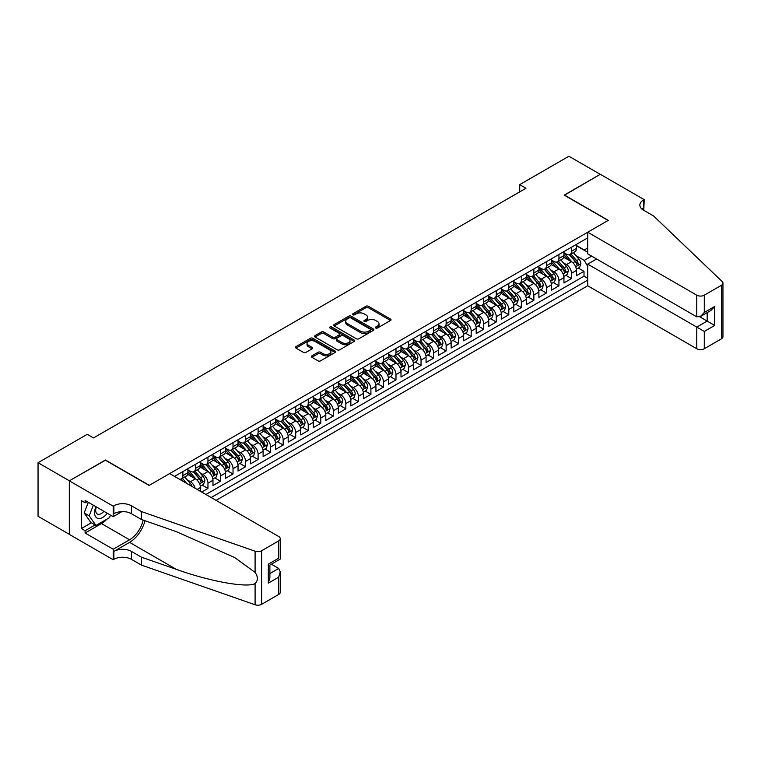 <?xml version="1.0" encoding="UTF-8"?>
<svg xmlns="http://www.w3.org/2000/svg" width="761" height="761" viewBox="0 0 761 761"><rect width="100%" height="100%" fill="white"/><g stroke="black" fill="none" stroke-linecap="round" stroke-linejoin="round"><path stroke-width="1.14" d="M375.715 328.02A1.218 0.704 0 0 0 377.437 328.02L390.507 320.476A1.741 1.008 0 0 0 391.021 319.763A1.741 1.008 0 0 0 390.507 319.059L368.362 306.264A1.741 1.008 0 0 0 365.898 306.264L352.828 313.817A1.218 0.704 0 0 0 352.476 314.312A1.218 0.704 0 0 0 352.828 314.807A1.218 0.704 0 0 0 354.55 314.807L356.243 313.836A5.565 3.215 0 0 1 364.119 313.836L365.965 314.902A5.565 3.215 0 0 1 367.592 317.175A5.565 3.215 0 0 1 365.965 319.449L364.272 320.419A1.218 0.704 0 0 0 363.91 320.923A1.218 0.704 0 0 0 364.272 321.418A1.218 0.704 0 0 0 365.993 321.418L367.687 320.438A5.565 3.215 0 0 1 375.563 320.438L377.408 321.503A5.565 3.215 0 0 1 379.035 323.777A5.565 3.215 0 0 1 377.408 326.05L375.715 327.03A1.218 0.704 0 0 0 375.354 327.525A1.218 0.704 0 0 0 375.715 328.02L375.715 327.03M311.886 355.853A1.741 1.008 0 0 0 311.382 356.557A1.741 1.008 0 0 0 311.886 357.27L318.098 360.857A1.741 1.008 0 0 0 320.562 360.857L335.078 352.476A1.741 1.008 0 0 0 335.591 351.763A1.741 1.008 0 0 0 335.078 351.059L312.933 338.274A1.741 1.008 0 0 0 310.469 338.274L295.953 346.655A1.741 1.008 0 0 0 295.449 347.358A1.741 1.008 0 0 0 295.953 348.072L303.458 352.41A1.741 1.008 0 0 0 305.922 352.41L312.134 348.823A1.741 1.008 0 0 0 312.647 348.11A1.741 1.008 0 0 0 312.134 347.397L308.414 345.247A4.652 2.692 0 0 1 307.044 343.354A4.652 2.692 0 0 1 309.917 340.871A4.652 2.692 0 0 1 314.997 341.451L329.57 349.87A4.652 2.692 0 0 1 330.94 351.763A4.652 2.692 0 0 1 328.067 354.245A4.652 2.692 0 0 1 322.987 353.665L320.562 352.267A1.741 1.008 0 0 0 318.098 352.267L311.886 355.853L311.886 357.27M105.427 460.224L69.384 480.809L38.05 462.717L38.05 516.272L69.327 534.327M105.427 460.005L149.299 485.337L608.077 220.462L564.205 195.13L600.239 174.326L568.905 156.233L519.706 184.638L519.706 191.877M38.05 462.717L87.249 434.312L93.517 437.936L525.975 188.252L519.706 184.638M356.367 338.769A1.741 1.008 0 0 0 358.831 338.769L373.347 330.388A1.741 1.008 0 0 0 373.851 329.675A1.741 1.008 0 0 0 373.347 328.961L351.202 316.176A1.741 1.008 0 0 0 348.738 316.176L334.222 324.557A1.741 1.008 0 0 0 333.708 325.27A1.741 1.008 0 0 0 334.222 325.984L356.367 338.769M330.464 328.286A1.218 0.704 0 0 1 331.701 328.457L354.188 341.442L339.691 349.813A1.741 1.008 0 0 1 337.237 349.813L315.083 337.028L321.304 333.47L321.304 332.015L315.083 335.611A1.741 1.008 0 0 0 314.578 336.314A1.741 1.008 0 0 0 315.083 337.028L315.083 335.611M321.304 333.47A1.741 1.008 0 0 1 323.758 333.47L323.758 332.015A1.741 1.008 0 0 0 321.304 332.015M323.758 332.015L332.747 337.209A1.741 1.008 0 0 0 335.201 337.209L339.32 334.821A1.741 1.008 0 0 0 339.834 334.117A1.741 1.008 0 0 0 339.32 333.404L329.97 328.01A1.218 0.704 0 0 1 329.618 327.506A1.218 0.704 0 0 1 330.369 326.859A1.218 0.704 0 0 1 331.701 327.011L354.217 340.015A1.741 1.008 0 0 1 354.721 340.719A1.741 1.008 0 0 1 354.217 341.432L354.217 340.015M201.694 492.063L207.962 488.448L202.255 485.157M199.801 472.667L202.949 474.484A7.087 4.09 60 0 1 207.962 483.159L212.975 480.267L212.975 485.556L220.5 481.209L214.792 477.918M212.338 465.428L215.487 467.244A7.087 4.09 60 0 1 220.5 475.929L225.513 473.028L225.513 478.317L233.028 473.97L227.33 470.679M224.866 458.189L228.015 460.005A7.087 4.09 60 0 1 233.028 468.69L238.041 465.799L238.041 471.078L245.565 466.74L239.867 463.439M237.403 450.95L240.552 452.766A7.087 4.09 60 0 1 245.565 461.451L250.578 458.56L250.578 463.839L258.103 459.501L252.395 456.21M249.941 443.711L253.09 445.527A7.087 4.09 60 0 1 258.103 454.212L263.116 451.321L263.116 456.6L270.64 452.262L264.933 448.971M262.478 436.481L265.618 438.298A7.087 4.09 60 0 1 270.64 446.983L275.653 444.082L275.653 449.37L283.168 445.023L277.47 441.732M275.006 429.242L278.155 431.059A7.087 4.09 60 0 1 283.168 439.744L288.181 436.843L288.181 442.131L295.706 437.784L289.998 434.493M287.544 422.003L290.692 423.82A7.087 4.09 60 0 1 295.706 432.505L300.719 429.613L300.719 434.892L308.243 430.555L302.536 427.254M300.081 414.764L303.23 416.581A7.087 4.09 60 0 1 308.243 425.266L313.256 422.374L313.256 427.653L320.771 423.316L315.073 420.024M312.619 407.525L315.758 409.342A7.087 4.09 60 0 1 320.771 418.027L325.794 415.135L325.794 420.414L333.308 416.077L327.611 412.785M325.147 400.296L328.295 402.112A7.087 4.09 60 0 1 333.308 410.797L338.322 407.896L338.322 413.185L345.846 408.838L340.138 405.546M337.684 393.057L340.833 394.873A7.087 4.09 60 0 1 345.846 403.558L350.859 400.666L350.859 405.946L358.383 401.599L352.676 398.307M350.222 385.817L353.37 387.634A7.087 4.09 60 0 1 358.383 396.319L363.397 393.427L363.397 398.707L370.911 394.369L365.213 391.068M362.75 378.578L365.898 380.395A7.087 4.09 60 0 1 370.911 389.08L375.934 386.188L375.934 391.468L383.449 387.13L377.751 383.839M375.287 371.349L378.436 373.166A7.087 4.09 60 0 1 383.449 381.841L388.462 378.949L388.462 384.238L395.986 379.891L390.279 376.6M387.825 364.11L390.973 365.927A7.087 4.09 60 0 1 395.986 374.612L400.999 371.71L400.999 376.999L408.524 372.652L402.816 369.361M400.362 356.871L403.511 358.688A7.087 4.09 60 0 1 408.524 367.373L413.537 364.481L413.537 369.76L421.052 365.413L415.354 362.122M412.89 349.632L416.039 351.449A7.087 4.09 60 0 1 421.052 360.134L426.065 357.242L426.065 362.521L433.589 358.184L427.891 354.892M425.428 342.393L428.576 344.21A7.087 4.09 60 0 1 433.589 352.895L438.602 350.003L438.602 355.282L446.127 350.945L440.419 347.653M437.965 335.163L441.114 336.98A7.087 4.09 60 0 1 446.127 345.665L451.14 342.764L451.14 348.053L458.664 343.706L452.957 340.414M450.502 327.924L453.642 329.741A7.087 4.09 60 0 1 458.664 338.426L463.677 335.525L463.677 340.814L471.192 336.467L465.494 333.175M463.03 320.685L466.179 322.502A7.087 4.09 60 0 1 471.192 331.187L476.205 328.295L476.205 333.575L483.73 329.237L478.022 325.936M475.568 313.446L478.717 315.263A7.087 4.09 60 0 1 483.73 323.948L488.743 321.056L488.743 326.336L496.267 321.998L490.56 318.707M488.105 306.207L491.254 308.024A7.087 4.09 60 0 1 496.267 316.709L501.28 313.817L501.28 319.097L508.795 314.759L503.097 311.468M500.643 298.978L503.782 300.795A7.087 4.09 60 0 1 508.795 309.48L513.818 306.578L513.818 311.867L521.333 307.52L515.635 304.229M513.171 291.739L516.319 293.556A7.087 4.09 60 0 1 521.333 302.241L526.346 299.349L526.346 304.628L533.87 300.281L528.163 296.99M525.708 284.5L528.857 286.317A7.087 4.09 60 0 1 533.87 295.002L538.883 292.11L538.883 297.389L546.408 293.052L540.7 289.751M538.246 277.261L541.394 279.078A7.087 4.09 60 0 1 546.408 287.763L551.421 284.871L551.421 290.15L558.935 285.813L553.237 282.521M550.774 270.022L553.922 271.848A7.087 4.09 60 0 1 558.935 280.524L563.958 277.632L563.958 282.921L571.473 278.574L571.473 273.294A7.087 4.09 -120 0 0 566.46 264.609L563.311 262.792M565.775 275.282L571.473 278.574M200.438 491.34L200.438 487.506A7.087 4.09 -120 0 0 195.425 478.821L187.672 474.35M195.13 488.277A7.087 4.09 60 0 0 190.412 481.713L187.263 479.896M212.975 480.267A7.087 4.09 -120 0 0 207.962 471.582L200.21 467.111M225.513 473.028A7.087 4.09 -120 0 0 220.5 464.343L212.747 459.872M238.041 465.799A7.087 4.09 -120 0 0 233.028 457.114L225.275 452.633M250.578 458.56A7.087 4.09 -120 0 0 245.565 449.875L237.812 445.394M263.116 451.321A7.087 4.09 -120 0 0 258.103 442.636L250.35 438.165M275.653 444.082A7.087 4.09 -120 0 0 270.64 435.397L262.887 430.926M288.181 436.843A7.087 4.09 -120 0 0 283.168 428.167L275.415 423.687M300.719 429.613A7.087 4.09 -120 0 0 295.706 420.928L287.953 416.448M313.256 422.374A7.087 4.09 -120 0 0 308.243 413.689L300.49 409.209M325.794 415.135A7.087 4.09 -120 0 0 320.771 406.45L313.028 401.979M338.322 407.896A7.087 4.09 -120 0 0 333.308 399.211L325.556 394.74M350.859 400.666A7.087 4.09 -120 0 0 345.846 391.982L338.093 387.501M363.397 393.427A7.087 4.09 -120 0 0 358.383 384.743L350.631 380.262M375.934 386.188A7.087 4.09 -120 0 0 370.911 377.504L363.159 373.033M388.462 378.949A7.087 4.09 -120 0 0 383.449 370.265L375.696 365.794M400.999 371.71A7.087 4.09 -120 0 0 395.986 363.026L388.234 358.555M413.537 364.481A7.087 4.09 -120 0 0 408.524 355.796L400.771 351.316M426.065 357.242A7.087 4.09 -120 0 0 421.052 348.557L413.299 344.077M438.602 350.003A7.087 4.09 -120 0 0 433.589 341.318L425.837 336.847M451.14 342.764A7.087 4.09 -120 0 0 446.127 334.079L438.374 329.608M463.677 335.525A7.087 4.09 -120 0 0 458.664 326.84L450.912 322.369M476.205 328.295A7.087 4.09 -120 0 0 471.192 319.61L463.439 315.13M488.743 321.056A7.087 4.09 -120 0 0 483.73 312.371L475.977 307.891M501.28 313.817A7.087 4.09 -120 0 0 496.267 305.132L488.514 300.662M513.818 306.578A7.087 4.09 -120 0 0 508.795 297.893L501.052 293.423M526.346 299.349A7.087 4.09 -120 0 0 521.333 290.664L513.58 286.184M538.883 292.11A7.087 4.09 -120 0 0 533.87 283.425L526.117 278.945M551.421 284.871A7.087 4.09 -120 0 0 546.408 276.186L538.655 271.706M563.958 277.632A7.087 4.09 -120 0 0 558.935 268.947L551.183 264.476M216.048 500.348L587.711 285.775L696.762 348.738L696.762 327.097L707.169 321.094L707.169 312.609M211.158 497.532L587.711 280.134M587.711 237.87L174.554 476.396M187.91 469.851L190.412 471.297A7.087 4.09 60 0 0 193.96 471.649L198.973 468.747A7.087 4.09 -120 0 0 200.438 465.504L200.438 461.451M200.438 462.612L202.949 464.058A7.087 4.09 60 0 0 206.488 464.41L211.51 461.518A7.087 4.09 -120 0 0 212.975 458.265L212.975 454.212M212.975 455.373L215.487 456.819A7.087 4.09 60 0 0 219.025 457.171L224.038 454.279A7.087 4.09 -120 0 0 225.513 451.035L225.513 446.983M225.513 448.134L228.015 449.58A7.087 4.09 60 0 0 231.563 449.932L236.576 447.04A7.087 4.09 -120 0 0 238.041 443.796L238.041 439.744M238.041 440.895L240.552 442.35A7.087 4.09 60 0 0 244.1 442.702L249.113 439.801A7.087 4.09 -120 0 0 250.578 436.557L250.578 432.505M250.578 433.665L253.09 435.111A7.087 4.09 60 0 0 256.628 435.463L261.651 432.562A7.087 4.09 -120 0 0 263.116 429.318L263.116 425.266M263.116 426.426L265.618 427.872A7.087 4.09 60 0 0 269.166 428.224L274.179 425.332A7.087 4.09 -120 0 0 275.653 422.079L275.653 418.027M275.653 419.187L278.155 420.633A7.087 4.09 60 0 0 281.703 420.985L286.716 418.093A7.087 4.09 -120 0 0 288.181 414.85L288.181 410.797M288.181 411.948L290.692 413.394A7.087 4.09 60 0 0 294.241 413.746L299.254 410.854A7.087 4.09 -120 0 0 300.719 407.611L300.719 403.558M300.719 404.719L303.23 406.165A7.087 4.09 60 0 0 306.769 406.517L311.782 403.615A7.087 4.09 -120 0 0 313.256 400.372L313.256 396.319M313.256 397.48L315.758 398.926A7.087 4.09 60 0 0 319.306 399.278L324.319 396.386A7.087 4.09 -120 0 0 325.794 393.133L325.794 389.08M325.794 390.241L328.295 391.687A7.087 4.09 60 0 0 331.844 392.039L336.857 389.147A7.087 4.09 -120 0 0 338.322 385.894L338.322 381.841M338.322 383.002L340.833 384.448A7.087 4.09 60 0 0 344.381 384.8L349.394 381.908A7.087 4.09 -120 0 0 350.859 378.664L350.859 374.612M350.859 375.763L353.37 377.218A7.087 4.09 60 0 0 356.909 377.561L361.922 374.669A7.087 4.09 -120 0 0 363.397 371.425L363.397 367.373M363.397 368.533L365.898 369.979A7.087 4.09 60 0 0 369.446 370.331L374.46 367.43A7.087 4.09 -120 0 0 375.934 364.186L375.934 360.134M375.934 361.294L378.436 362.74A7.087 4.09 60 0 0 381.984 363.092L386.997 360.2A7.087 4.09 -120 0 0 388.462 356.947L388.462 352.895M388.462 354.055L390.973 355.501A7.087 4.09 60 0 0 394.512 355.853L399.535 352.961A7.087 4.09 -120 0 0 400.999 349.718L400.999 345.656M400.999 346.816L403.511 348.262A7.087 4.09 60 0 0 407.049 348.614L412.062 345.722A7.087 4.09 -120 0 0 413.537 342.479L413.537 338.426M413.537 339.577L416.039 341.033A7.087 4.09 60 0 0 419.587 341.385L424.6 338.483A7.087 4.09 -120 0 0 426.065 335.24L426.065 331.187M426.065 332.348L428.576 333.794A7.087 4.09 60 0 0 432.124 334.146L437.137 331.244A7.087 4.09 -120 0 0 438.602 328.001L438.602 323.948M438.602 325.109L441.114 326.555A7.087 4.09 60 0 0 444.652 326.907L449.675 324.015A7.087 4.09 -120 0 0 451.14 320.762L451.14 316.709M451.14 317.87L453.642 319.316A7.087 4.09 60 0 0 457.19 319.668L462.203 316.776A7.087 4.09 -120 0 0 463.677 313.532L463.677 309.48M463.677 310.631L466.179 312.077A7.087 4.09 60 0 0 469.727 312.429L474.74 309.537A7.087 4.09 -120 0 0 476.205 306.293L476.205 302.241M476.205 303.401L478.717 304.847A7.087 4.09 60 0 0 482.265 305.199L487.278 302.298A7.087 4.09 -120 0 0 488.743 299.054L488.743 295.002M488.743 296.162L491.254 297.608A7.087 4.09 60 0 0 494.793 297.96L499.806 295.068A7.087 4.09 -120 0 0 501.28 291.815L501.28 287.763M501.28 288.923L503.782 290.369A7.087 4.09 60 0 0 507.33 290.721L512.343 287.829A7.087 4.09 -120 0 0 513.818 284.576L513.818 280.524M513.818 281.684L516.319 283.13A7.087 4.09 60 0 0 519.868 283.482L524.881 280.59A7.087 4.09 -120 0 0 526.346 277.346L526.346 273.294M526.346 274.445L528.857 275.901A7.087 4.09 60 0 0 532.405 276.243L537.418 273.351A7.087 4.09 -120 0 0 538.883 270.107L538.883 266.055M538.883 267.216L541.394 268.662A7.087 4.09 60 0 0 544.933 269.014L549.946 266.112A7.087 4.09 -120 0 0 551.421 262.868L551.421 258.816M551.421 259.977L553.922 261.423A7.087 4.09 60 0 0 557.471 261.774L562.484 258.883A7.087 4.09 -120 0 0 563.958 255.629L563.958 251.577M205.898 494.488L584.01 276.186L584.01 271.335L576.486 275.682L576.486 270.393A7.087 4.09 -120 0 0 571.473 261.708L563.72 257.237M563.958 252.738L566.46 254.184A7.087 4.09 -120 0 0 570.008 254.535A7.087 4.09 -120 0 0 571.473 251.292L571.473 247.239M570.008 254.535L575.021 251.644A7.087 4.09 -120 0 0 576.486 248.4L576.486 244.338M175.372 476.871L175.372 475.929M182.887 471.582L182.887 475.635A7.087 4.09 60 0 1 181.422 478.878A7.087 4.09 60 0 1 179.235 479.097M181.422 478.878L186.435 475.986A7.087 4.09 -120 0 0 187.91 472.743L187.91 468.69M195.425 464.343L195.425 468.395A7.087 4.09 60 0 1 193.96 471.649M207.962 457.114L207.962 461.166A7.087 4.09 60 0 1 206.488 464.41M220.5 449.875L220.5 453.927A7.087 4.09 60 0 1 219.025 457.171M233.028 442.636L233.028 446.688A7.087 4.09 60 0 1 231.563 449.932M245.565 435.397L245.565 439.449A7.087 4.09 60 0 1 244.1 442.702M258.103 428.158L258.103 432.219A7.087 4.09 60 0 1 256.628 435.463M270.64 420.928L270.64 424.98A7.087 4.09 60 0 1 269.166 428.224M283.168 413.689L283.168 417.741A7.087 4.09 60 0 1 281.703 420.985M295.706 406.45L295.706 410.502A7.087 4.09 60 0 1 294.241 413.746M308.243 399.211L308.243 403.263A7.087 4.09 60 0 1 306.769 406.517M320.771 391.982L320.771 396.034A7.087 4.09 60 0 1 319.306 399.278M333.308 384.743L333.308 388.795A7.087 4.09 60 0 1 331.844 392.039M345.846 377.504L345.846 381.556A7.087 4.09 60 0 1 344.381 384.8M358.383 370.265L358.383 374.317A7.087 4.09 60 0 1 356.909 377.561M370.911 363.026L370.911 367.078A7.087 4.09 60 0 1 369.446 370.331M383.449 355.796L383.449 359.848A7.087 4.09 60 0 1 381.984 363.092M395.986 348.557L395.986 352.609A7.087 4.09 60 0 1 394.512 355.853M408.524 341.318L408.524 345.37A7.087 4.09 60 0 1 407.049 348.614M421.052 334.079L421.052 338.131A7.087 4.09 60 0 1 419.587 341.385M433.589 326.84L433.589 330.902A7.087 4.09 60 0 1 432.124 334.146M446.127 319.61L446.127 323.663A7.087 4.09 60 0 1 444.652 326.907M458.664 312.371L458.664 316.424A7.087 4.09 60 0 1 457.19 319.668M471.192 305.132L471.192 309.185A7.087 4.09 60 0 1 469.727 312.429M483.73 297.893L483.73 301.946A7.087 4.09 60 0 1 482.265 305.199M496.267 290.664L496.267 294.716A7.087 4.09 60 0 1 494.793 297.96M508.795 283.425L508.795 287.477A7.087 4.09 60 0 1 507.33 290.721M521.333 276.186L521.333 280.238A7.087 4.09 60 0 1 519.868 283.482M533.87 268.947L533.87 272.999A7.087 4.09 60 0 1 532.405 276.243M546.408 261.708L546.408 265.76A7.087 4.09 60 0 1 544.933 269.014M558.935 254.478L558.935 258.531A7.087 4.09 60 0 1 557.471 261.774M558.935 280.524L558.935 285.813M546.408 287.763L546.408 293.052M533.87 295.002L533.87 300.281M521.333 302.241L521.333 307.52M508.795 309.48L508.795 314.759M496.267 316.709L496.267 321.998M483.73 323.948L483.73 329.237M471.192 331.187L471.192 336.467M458.664 338.426L458.664 343.706M446.127 345.665L446.127 350.945M433.589 352.895L433.589 358.184M421.052 360.134L421.052 365.413M408.524 367.373L408.524 372.652M395.986 374.612L395.986 379.891M383.449 381.841L383.449 387.13M370.911 389.08L370.911 394.369M358.383 396.319L358.383 401.599M345.846 403.558L345.846 408.838M333.308 410.797L333.308 416.077M320.771 418.027L320.771 423.316M308.243 425.266L308.243 430.555M295.706 432.505L295.706 437.784M283.168 439.744L283.168 445.023M270.64 446.983L270.64 452.262M258.103 454.212L258.103 459.501M245.565 461.451L245.565 466.74M233.028 468.69L233.028 473.97M220.5 475.929L220.5 481.209M207.962 483.159L207.962 488.448M587.711 266.379L584.258 260.405L575.849 255.553M584.258 260.405L591.658 256.143M576.486 245.793L587.711 252.272M576.486 245.499L584.258 249.989L587.711 248M578.303 268.043L584.01 271.335M584.01 276.186L587.711 278.317M376.2 328.191L377.408 327.496A5.565 3.215 0 0 0 379.035 325.223L379.035 323.777M367.592 317.175L367.592 318.621A5.565 3.215 0 0 1 365.965 320.895L364.757 321.589M390.507 319.059L390.507 320.476L368.362 307.72A1.741 1.008 0 0 0 365.898 307.72L353.313 314.978M373.318 330.398L351.202 317.622A1.741 1.008 0 0 0 348.738 317.622L334.241 325.993L334.222 324.557M370.274 330.169A1.218 0.704 0 0 0 370.626 329.675A1.218 0.704 0 0 0 370.274 329.18L350.831 317.955A1.218 0.704 0 0 0 349.109 317.955L347.32 318.983A5.565 3.215 0 0 0 345.694 321.256A5.565 3.215 0 0 0 347.32 323.53L360.609 331.206A5.565 3.215 0 0 0 368.486 331.206L370.274 330.169L370.274 331.615A1.218 0.704 0 0 0 370.626 331.121L370.626 329.675M345.694 321.256L345.694 322.702A5.565 3.215 0 0 0 347.32 324.976L347.32 323.53M370.274 331.615L368.486 332.652A5.565 3.215 0 0 1 360.609 332.652L347.32 324.976M323.758 333.47L332.747 338.655A1.741 1.008 0 0 0 335.201 338.655L339.32 336.276A1.741 1.008 0 0 0 339.834 335.563L339.834 334.117M342.06 342.583A4.652 2.692 0 0 0 347.14 343.163A4.652 2.692 0 0 0 350.012 340.681A4.652 2.692 0 0 0 348.643 338.788L343.506 335.82A1.741 1.008 0 0 0 341.052 335.82L336.923 338.198A1.741 1.008 0 0 0 336.419 338.911A1.741 1.008 0 0 0 336.923 339.615L342.06 342.583L342.06 344.029A4.652 2.692 0 0 0 347.14 344.619A4.652 2.692 0 0 0 350.012 342.136L350.012 340.681M336.419 338.911L336.419 340.357A1.741 1.008 0 0 0 336.923 341.071L336.923 339.615M342.06 344.029L336.923 341.071M330.94 351.763L330.94 353.218A4.652 2.692 0 0 1 328.067 355.701A4.652 2.692 0 0 1 322.987 355.111L320.562 353.713A1.741 1.008 0 0 0 318.098 353.713L311.915 357.29M307.044 343.354L307.044 344.8A4.652 2.692 0 0 0 308.414 346.693L308.414 345.247M312.115 348.833L308.414 346.693M335.078 351.059L335.078 352.476L312.933 339.72A1.741 1.008 0 0 0 310.469 339.72L295.981 348.091M576.381 269.156L579.625 267.282L580.871 263.667A4.699 2.711 -120 0 0 579.045 259.254L573.318 252.623M572.167 262.174L565.375 254.307A13.565 7.829 -120 0 0 563.958 252.814M568.448 259.967L564.643 255.563A11.253 6.497 -120 0 0 563.958 254.811M569.371 254.792L575.164 261.499A4.699 2.711 60 0 1 576.838 264.733C577.542 265.675 578.046 265.389 578.341 263.867A4.699 2.711 -120 0 0 576.667 260.633L570.94 254.003M569.704 254.678L575.934 261.889A2.397 1.379 60 0 1 576.534 262.821L578.341 263.867M576.838 264.733L577.18 265.294M95.953 506.712A11.52 6.649 120 0 0 98.654 518.526A11.52 6.649 120 0 0 107.253 513.237M96.343 506.94A7.886 4.556 120 0 0 97.303 513.998A7.886 4.556 120 0 0 98.454 514.35A7.886 4.556 120 0 0 103.896 511.306M110.488 515.102L109.498 517.651L95.962 525.461L90.949 522.569L84.186 512.943L88.314 502.298M95.962 525.461L89.199 515.834L93.327 505.199M84.186 512.943L89.199 515.834M596.605 258.997L587.711 264.134L704.286 331.444L704.286 348.738L721.39 338.854L721.39 285.308A5.317 3.073 0 0 0 722.95 283.13A5.317 3.073 0 0 0 722.179 281.541L653.518 215.934L643.492 210.15A12.404 7.163 180 0 1 639.849 205.08A12.404 7.163 180 0 1 643.492 200.019L644.177 199.62L600.305 174.288L564.396 195.244M587.711 264.134L587.711 285.775M564.396 195.025L608.267 220.348L587.711 232.219L696.762 295.182A5.317 3.073 0 0 0 704.286 295.182L721.39 285.308M644.177 199.62L643.796 210.331M587.711 232.219L587.711 253.86L696.762 316.823L696.762 295.182M722.95 283.13L722.95 336.685A5.317 3.073 180 0 1 721.39 338.854M704.286 348.738A5.317 3.073 180 0 1 696.762 348.738M641.923 209.047A12.404 7.163 180 0 1 643.492 207.943L643.492 200.019M699.768 316.823L714.684 325.432L704.286 331.444M704.286 295.182L704.286 312.476L700.52 316.452L696.762 316.823M704.286 312.476L714.684 306.474L710.926 310.44L700.52 316.452M169.665 473.57L278.716 536.534A5.317 3.073 -0 0 1 280.276 538.702A5.317 3.073 -0 0 1 278.716 540.881L261.613 550.755L261.613 604.31A5.317 3.073 180 0 1 255.097 604.767L141.46 565.119L131.434 559.335A12.404 7.163 -0 0 0 113.884 559.335L113.199 559.735L69.327 534.403L69.327 480.847L105.237 460.11L149.108 485.442L169.665 473.57M141.46 565.119L141.46 557.195L176.305 569.352C209.608 581.356 246.821 588.082 255.097 583.592C258.122 580.5 258.122 576.762 255.097 572.396L234.654 557.528L176.305 531.654L141.46 519.497L131.434 513.704A12.404 7.163 -0 0 0 113.884 513.704L113.884 505.78L113.199 506.179L69.327 480.847M141.46 519.497L141.46 511.573L131.434 505.78A12.404 7.163 -0 0 0 113.884 505.78M176.305 569.352L129.551 542.365L113.884 551.411A12.404 7.163 -0 0 1 131.434 551.411L141.46 557.195M278.716 594.436L278.716 577.133L280.276 571.892L280.276 592.258A5.317 3.073 180 0 1 278.716 594.436L261.613 604.31M255.097 572.396L255.097 551.211L141.46 511.573M107.006 519.088A19.948 11.51 -60 0 1 101.479 523.578L85.118 533.023L85.118 530.712L95.087 524.957M87.125 501.613L85.118 502.774L81.36 500.605L81.36 528.543L85.118 530.712M85.118 502.774L85.118 500.462L113.199 516.671L113.199 506.179M113.199 559.735L113.199 549.233L129.551 539.796A19.948 11.51 120 0 0 143.135 520.077M85.118 533.023L113.199 549.233M271.382 564.215L278.716 568.448L280.276 571.892M129.551 542.365A23.087 13.327 120 0 0 144.999 520.724M121.95 511.62L113.199 516.671M255.097 551.211A5.317 3.073 -0 0 0 261.613 550.755M81.36 528.543L91.33 522.788M278.716 577.133L268.319 583.145L269.879 577.903L269.879 565.081L280.276 559.078L280.276 538.702M268.319 583.145L268.319 564.177C270.345 565.356 270.345 565.356 268.319 564.177L278.716 558.174C280.752 559.345 280.752 559.345 278.716 558.174L278.716 540.881M563.844 276.395L567.088 274.521L568.343 270.906A4.699 2.711 -120 0 0 566.507 266.493L560.781 259.862M559.639 269.404L552.847 261.546A13.565 7.829 -120 0 0 551.421 260.053M555.91 267.197L552.115 262.802A11.253 6.497 -120 0 0 551.421 262.05M556.833 262.031L562.626 268.738A4.699 2.711 60 0 1 564.301 271.972C565.004 272.914 565.509 272.628 565.803 271.106A4.699 2.711 -120 0 0 564.129 267.862L558.403 261.232M557.176 261.917L563.397 269.128A2.397 1.379 60 0 1 563.996 270.06L565.803 271.106M564.301 271.972L564.643 272.524M551.316 283.625L554.55 281.76L555.806 278.136A4.699 2.711 -120 0 0 553.979 273.732L548.253 267.101M547.102 276.643L540.31 268.776A13.565 7.829 -120 0 0 538.883 267.292M543.373 274.436L539.578 270.041A11.253 6.497 -120 0 0 538.883 269.28M544.296 269.261L550.089 275.977A4.699 2.711 60 0 1 551.763 279.211C552.467 280.153 552.971 279.867 553.266 278.336A4.699 2.711 -120 0 0 551.592 275.101L545.865 268.471M544.638 269.156L550.859 276.367A2.397 1.379 60 0 1 551.468 277.299L553.266 278.336M551.763 279.211L552.106 279.763M538.778 290.864L542.013 288.999L543.268 285.375A4.699 2.711 -120 0 0 541.442 280.961L535.715 274.331M534.564 283.882L527.773 276.015A13.565 7.829 -120 0 0 526.346 274.531M530.845 281.675L527.04 277.28A11.253 6.497 -120 0 0 526.346 276.519M531.758 276.5L537.551 283.206A4.699 2.711 60 0 1 539.226 286.45C539.939 287.392 540.434 287.097 540.738 285.575A4.699 2.711 -120 0 0 539.064 282.341L533.328 275.71M532.101 276.395L538.331 283.596A2.397 1.379 60 0 1 538.931 284.538L540.738 285.575M539.226 286.45L539.568 287.002M526.241 298.103L529.485 296.229L530.731 292.614A4.699 2.711 -120 0 0 528.905 288.2L523.178 281.57M522.027 291.121L515.235 283.254A13.565 7.829 -120 0 0 513.818 281.76M518.308 288.914L514.503 284.509A11.253 6.497 -120 0 0 513.818 283.758M519.23 283.739L525.023 290.445A4.699 2.711 60 0 1 526.698 293.679C527.402 294.631 527.906 294.336 528.201 292.814A4.699 2.711 -120 0 0 526.526 289.58L520.8 282.949M519.563 283.634L525.794 290.835A2.397 1.379 60 0 1 526.393 291.777L528.201 292.814M526.698 293.679L527.04 294.241M513.704 305.342L516.947 303.468L518.203 299.853A4.699 2.711 -120 0 0 516.367 295.439L510.641 288.809M509.499 298.36L502.707 290.493A13.565 7.829 -120 0 0 501.28 288.999M505.77 296.153L501.975 291.748A11.253 6.497 -120 0 0 501.28 290.997M506.693 290.978L512.486 297.684A4.699 2.711 60 0 1 514.16 300.918C514.864 301.86 515.368 301.575 515.663 300.053A4.699 2.711 -120 0 0 513.989 296.819L508.262 290.188M507.035 290.864L513.256 298.074A2.397 1.379 60 0 1 513.865 299.006L515.663 300.053M514.16 300.918L514.503 301.48M501.176 312.581L504.41 310.707L505.665 307.092A4.699 2.711 -120 0 0 503.839 302.678L498.113 296.048M496.962 305.589L490.17 297.732A13.565 7.829 -120 0 0 488.743 296.238M493.233 303.382L489.437 298.987A11.253 6.497 -120 0 0 488.743 298.226M494.155 298.217L499.948 304.923A4.699 2.711 60 0 1 501.623 308.157C502.327 309.099 502.831 308.814 503.126 307.292A4.699 2.711 -120 0 0 501.451 304.048L495.725 297.418M494.498 298.103L500.719 305.313A2.397 1.379 60 0 1 501.328 306.245L503.126 307.292M501.623 308.157L501.965 308.709M488.638 319.81L491.882 317.946L493.128 314.322A4.699 2.711 -120 0 0 491.302 309.917L485.575 303.287M484.424 312.828L477.632 304.961A13.565 7.829 -120 0 0 476.205 303.477M480.705 310.621L476.9 306.226A11.253 6.497 -120 0 0 476.205 305.465M481.618 305.446L487.411 312.153A4.699 2.711 60 0 1 489.095 315.396C489.799 316.338 490.293 316.053 490.598 314.521A4.699 2.711 -120 0 0 488.923 311.287L483.197 304.657M481.96 305.342L488.191 312.543A2.397 1.379 60 0 1 488.79 313.484L490.598 314.521M489.095 315.396L489.428 315.948M476.101 327.049L479.344 325.185L480.6 321.561A4.699 2.711 -120 0 0 478.764 317.147L473.038 310.517M471.896 320.067L465.095 312.2A13.565 7.829 -120 0 0 463.677 310.707M468.167 317.86L464.372 313.465A11.253 6.497 -120 0 0 463.677 312.704M469.09 312.685L474.883 319.392A4.699 2.711 60 0 1 476.557 322.626C477.261 323.577 477.765 323.282 478.06 321.76A4.699 2.711 -120 0 0 476.386 318.526L470.659 311.896M469.432 312.581L475.654 319.782A2.397 1.379 60 0 1 476.253 320.723L478.06 321.76M476.557 322.626L476.9 323.187M463.573 334.288L466.807 332.414L468.063 328.8A4.699 2.711 -120 0 0 466.227 324.386L460.5 317.756M459.359 327.306L452.567 319.439A13.565 7.829 -120 0 0 451.14 317.946M455.63 325.099L451.834 320.695A11.253 6.497 -120 0 0 451.14 319.943M456.552 319.924L462.346 326.631A4.699 2.711 60 0 1 464.02 329.865C464.724 330.816 465.228 330.521 465.523 328.999A4.699 2.711 -120 0 0 463.849 325.765L458.122 319.135M456.895 319.81L463.116 327.021A2.397 1.379 60 0 1 463.725 327.953L465.523 328.999M464.02 329.865L464.362 330.426M451.035 341.527L454.269 339.653L455.525 336.039A4.699 2.711 -120 0 0 453.699 331.625L447.972 324.995M446.821 334.536L440.029 326.678A13.565 7.829 -120 0 0 438.602 325.185M443.092 332.329L439.297 327.934A11.253 6.497 -120 0 0 438.602 327.182M444.015 327.163L449.808 333.87A4.699 2.711 60 0 1 451.482 337.104C452.196 338.046 452.69 337.76 452.985 336.238A4.699 2.711 -120 0 0 451.311 333.004L445.585 326.364M444.357 327.049L450.579 334.26A2.397 1.379 60 0 1 451.187 335.192L452.985 336.238M451.482 337.104L451.825 337.665M438.498 348.757L441.741 346.892L442.988 343.268A4.699 2.711 -120 0 0 441.161 338.864L435.435 332.234M434.284 341.775L427.492 333.917A13.565 7.829 -120 0 0 426.065 332.424M430.564 339.568L426.759 335.173A11.253 6.497 -120 0 0 426.065 334.412M431.487 334.402L437.28 341.109A4.699 2.711 60 0 1 438.954 344.343C439.658 345.285 440.162 344.999 440.457 343.477A4.699 2.711 -120 0 0 438.783 340.234L433.057 333.603M431.82 334.288L438.051 341.499A2.397 1.379 60 0 1 438.65 342.431L440.457 343.477M438.954 344.343L439.297 344.895M425.96 355.996L429.204 354.131L430.46 350.507A4.699 2.711 -120 0 0 428.624 346.103L422.897 339.463M421.756 349.014L414.964 341.147A13.565 7.829 -120 0 0 413.537 339.663M418.027 346.807L414.231 342.412A11.253 6.497 -120 0 0 413.537 341.651M418.95 341.632L424.743 348.338A4.699 2.711 60 0 1 426.417 351.582C427.121 352.524 427.625 352.229 427.92 350.707A4.699 2.711 -120 0 0 426.246 347.473L420.519 340.842M419.292 341.527L425.513 348.728A2.397 1.379 60 0 1 426.112 349.67L427.92 350.707M426.417 351.582L426.759 352.134M413.432 363.235L416.667 361.361L417.922 357.746A4.699 2.711 -120 0 0 416.096 353.332L410.36 346.702M409.218 356.253L402.426 348.386A13.565 7.829 -120 0 0 400.999 346.892M405.489 354.046L401.694 349.641A11.253 6.497 -120 0 0 400.999 348.89M406.412 348.871L412.205 355.577A4.699 2.711 60 0 1 413.879 358.812C414.583 359.763 415.087 359.468 415.382 357.946A4.699 2.711 -120 0 0 413.708 354.712L407.982 348.081M406.755 348.766L412.976 355.967A2.397 1.379 60 0 1 413.584 356.909L415.382 357.946M413.879 358.812L414.222 359.373M400.895 370.474L404.129 368.6L405.385 364.985A4.699 2.711 -120 0 0 403.558 360.571L397.832 353.941M396.681 363.492L389.889 355.625A13.565 7.829 -120 0 0 388.462 354.131M392.961 361.285L389.156 356.88A11.253 6.497 -120 0 0 388.462 356.129M393.875 356.11L399.668 362.816A4.699 2.711 60 0 1 401.342 366.051C402.055 366.992 402.55 366.707 402.854 365.185A4.699 2.711 -120 0 0 401.171 361.951L395.444 355.32M394.217 355.996L400.448 363.206A2.397 1.379 60 0 1 401.047 364.139L402.854 365.185M401.342 366.051L401.684 366.612M388.357 377.713L391.601 375.839L392.847 372.224A4.699 2.711 -120 0 0 391.021 367.81L385.294 361.18M384.143 370.721L377.351 362.864A13.565 7.829 -120 0 0 375.934 361.37M380.424 368.514L376.619 364.119A11.253 6.497 -120 0 0 375.934 363.368M381.347 363.349L387.14 370.055A4.699 2.711 60 0 1 388.814 373.29C389.518 374.231 390.022 373.946 390.317 372.424A4.699 2.711 -120 0 0 388.643 369.18L382.916 362.55M381.68 363.235L387.91 370.445A2.397 1.379 60 0 1 388.51 371.378L390.317 372.424M388.814 373.29L389.156 373.841M375.82 384.942L379.064 383.078L380.319 379.454A4.699 2.711 -120 0 0 378.483 375.049L372.757 368.419M371.615 377.96L364.823 370.093A13.565 7.829 -120 0 0 363.397 368.609M367.886 375.753L364.091 371.358A11.253 6.497 -120 0 0 363.397 370.597M368.809 370.578L374.602 377.294A4.699 2.711 60 0 1 376.276 380.529C376.98 381.47 377.485 381.185 377.779 379.653A4.699 2.711 -120 0 0 376.105 376.419L370.379 369.789M369.152 370.474L375.373 377.684A2.397 1.379 60 0 1 375.972 378.617L377.779 379.653M376.276 380.529L376.619 381.08M363.292 392.181L366.526 390.317L367.782 386.693A4.699 2.711 -120 0 0 365.955 382.279L360.229 375.649M359.078 385.199L352.286 377.332A13.565 7.829 -120 0 0 350.859 375.848M355.349 382.992L351.553 378.598A11.253 6.497 -120 0 0 350.859 377.837M356.272 377.817L362.065 384.524A4.699 2.711 60 0 1 363.739 387.768C364.443 388.709 364.947 388.414 365.242 386.892A4.699 2.711 -120 0 0 363.568 383.658L357.841 377.028M356.614 377.713L362.835 384.914A2.397 1.379 60 0 1 363.444 385.856L365.242 386.892M363.739 387.768L364.081 388.319M350.754 399.42L353.989 397.546L355.244 393.932A4.699 2.711 -120 0 0 353.418 389.518L347.691 382.888M346.54 392.438L339.748 384.571A13.565 7.829 -120 0 0 338.322 383.078M342.821 390.231L339.016 385.827A11.253 6.497 -120 0 0 338.322 385.076M343.734 385.056L349.527 391.763A4.699 2.711 60 0 1 351.202 394.997C351.915 395.948 352.41 395.653 352.714 394.131A4.699 2.711 -120 0 0 351.04 390.897L345.304 384.267M344.077 384.952L350.307 392.153A2.397 1.379 60 0 1 350.907 393.095L352.714 394.131M351.202 394.997L351.544 395.558M338.217 406.659L341.461 404.785L342.707 401.171A4.699 2.711 -120 0 0 340.88 396.757L335.154 390.127M334.003 399.677L327.211 391.81A13.565 7.829 -120 0 0 325.794 390.317M330.284 397.47L326.479 393.066A11.253 6.497 -120 0 0 325.794 392.315M331.206 392.296L336.999 399.002A4.699 2.711 60 0 1 338.674 402.236C339.377 403.178 339.882 402.892 340.177 401.37A4.699 2.711 -120 0 0 338.502 398.136L332.776 391.506M331.539 392.181L337.77 399.392A2.397 1.379 60 0 1 338.369 400.324L340.177 401.37M338.674 402.236L339.016 402.797M325.679 413.898L328.923 412.024L330.179 408.41A4.699 2.711 -120 0 0 328.343 403.996L322.616 397.366M321.475 406.907L314.683 399.049A13.565 7.829 -120 0 0 313.256 397.556M317.746 404.7L313.951 400.305A11.253 6.497 -120 0 0 313.256 399.544M318.669 399.535L324.462 406.241A4.699 2.711 60 0 1 326.136 409.475C326.84 410.417 327.344 410.131 327.639 408.609A4.699 2.711 -120 0 0 325.965 405.366L320.238 398.735M319.011 399.42L325.232 406.631A2.397 1.379 60 0 1 325.841 407.563L327.639 408.609M326.136 409.475L326.479 410.027M313.151 421.128L316.386 419.263L317.641 415.639A4.699 2.711 -120 0 0 315.815 411.235L310.088 404.605M308.937 414.146L302.146 406.279A13.565 7.829 -120 0 0 300.719 404.795M305.209 411.939L301.413 407.544A11.253 6.497 -120 0 0 300.719 406.783M306.131 406.764L311.924 413.47A4.699 2.711 60 0 1 313.599 416.714C314.303 417.656 314.807 417.37 315.102 415.839A4.699 2.711 -120 0 0 313.427 412.605L307.701 405.974M306.474 406.659L312.695 413.86A2.397 1.379 60 0 1 313.304 414.802L315.102 415.839M313.599 416.714L313.941 417.266M300.614 428.367L303.858 426.502L305.104 422.878A4.699 2.711 -120 0 0 303.278 418.464L297.551 411.834M296.4 421.385L289.608 413.518A13.565 7.829 -120 0 0 288.181 412.024M292.681 419.178L288.876 414.783A11.253 6.497 -120 0 0 288.181 414.022M293.594 414.003L299.387 420.709A4.699 2.711 60 0 1 301.071 423.944C301.775 424.895 302.269 424.6 302.574 423.078A4.699 2.711 -120 0 0 300.899 419.844L295.173 413.213M293.936 413.898L300.167 421.099A2.397 1.379 60 0 1 300.766 422.041L302.574 423.078M301.071 423.944L301.404 424.505M288.077 435.606L291.32 433.732L292.576 430.117A4.699 2.711 -120 0 0 290.74 425.703L285.014 419.073M283.872 428.624L277.071 420.757A13.565 7.829 -120 0 0 275.653 419.263M280.143 426.417L276.348 422.013A11.253 6.497 -120 0 0 275.653 421.261M281.066 421.242L286.859 427.948A4.699 2.711 60 0 1 288.533 431.183C289.237 432.134 289.741 431.839 290.036 430.317A4.699 2.711 -120 0 0 288.362 427.083L282.635 420.453M281.408 421.128L287.629 428.338A2.397 1.379 60 0 1 288.229 429.271L290.036 430.317M288.533 431.183L288.876 431.744M275.549 442.845L278.783 440.971L280.038 437.356A4.699 2.711 -120 0 0 278.203 432.942L272.476 426.312M271.335 435.853L264.543 427.996A13.565 7.829 -120 0 0 263.116 426.502M267.606 433.646L263.81 429.252A11.253 6.497 -120 0 0 263.116 428.5M268.528 428.481L274.321 435.187A4.699 2.711 60 0 1 275.996 438.422C276.7 439.363 277.204 439.078 277.499 437.556A4.699 2.711 -120 0 0 275.824 434.322L270.098 427.682M268.871 428.367L275.092 435.577A2.397 1.379 60 0 1 275.701 436.51L277.499 437.556M275.996 438.422L276.338 438.983M263.011 450.074L266.245 448.21L267.501 444.586A4.699 2.711 -120 0 0 265.675 440.181L259.948 433.551M258.797 443.092L252.005 435.235A13.565 7.829 -120 0 0 250.578 433.741M255.068 440.885L251.273 436.491A11.253 6.497 -120 0 0 250.578 435.73M255.991 435.72L261.784 442.426A4.699 2.711 60 0 1 263.458 445.661C264.172 446.602 264.666 446.317 264.961 444.795A4.699 2.711 -120 0 0 263.287 441.551L257.56 434.921M256.333 435.606L262.555 442.816A2.397 1.379 60 0 1 263.163 443.749L264.961 444.795M263.458 445.661L263.801 446.212M250.474 457.313L253.717 455.449L254.964 451.825A4.699 2.711 -120 0 0 253.137 447.42L247.411 440.781M246.26 450.331L239.468 442.464A13.565 7.829 -120 0 0 238.041 440.98M242.54 448.124L238.735 443.73A11.253 6.497 -120 0 0 238.041 442.969M243.463 442.95L249.256 449.656A4.699 2.711 60 0 1 250.93 452.9C251.634 453.841 252.138 453.546 252.433 452.024A4.699 2.711 -120 0 0 250.759 448.79L245.032 442.16M243.796 442.845L250.027 450.046A2.397 1.379 60 0 1 250.626 450.988L252.433 452.024M250.93 452.9L251.273 453.451M237.936 464.552L241.18 462.678L242.436 459.064A4.699 2.711 -120 0 0 240.6 454.65L234.873 448.02M233.732 457.57L226.94 449.703A13.565 7.829 -120 0 0 225.513 448.21M230.003 455.363L226.207 450.959A11.253 6.497 -120 0 0 225.513 450.208M230.925 450.189L236.719 456.895A4.699 2.711 60 0 1 238.393 460.129C239.097 461.08 239.601 460.786 239.896 459.264A4.699 2.711 -120 0 0 238.222 456.029L232.495 449.399M231.268 450.084L237.489 457.285A2.397 1.379 60 0 1 238.088 458.227L239.896 459.264M238.393 460.129L238.735 460.69M225.408 471.791L228.642 469.918L229.898 466.303A4.699 2.711 -120 0 0 228.072 461.889L222.336 455.259M221.194 464.809L214.402 456.942A13.565 7.829 -120 0 0 212.975 455.449M217.465 462.602L213.67 458.198A11.253 6.497 -120 0 0 212.975 457.447M218.388 457.428L224.181 464.134A4.699 2.711 60 0 1 225.855 467.368C226.559 468.31 227.063 468.025 227.358 466.503A4.699 2.711 -120 0 0 225.684 463.268L219.958 456.638M218.73 457.313L224.952 464.524A2.397 1.379 60 0 1 225.56 465.456L227.358 466.503M225.855 467.368L226.198 467.929M212.871 479.03L216.105 477.157L217.361 473.542A4.699 2.711 -120 0 0 215.534 469.128L209.808 462.498M208.657 472.039L201.865 464.181A13.565 7.829 -120 0 0 200.438 462.688M204.937 469.832L201.132 465.437A11.253 6.497 -120 0 0 200.438 464.686M205.851 464.667L211.644 471.373A4.699 2.711 60 0 1 213.318 474.607C214.031 475.549 214.526 475.264 214.83 473.742A4.699 2.711 -120 0 0 213.147 470.498L207.42 463.868M206.193 464.552L212.424 471.763A2.397 1.379 60 0 1 213.023 472.695L214.83 473.742M213.318 474.607L213.66 475.168M200.333 486.26L203.577 484.396L204.823 480.771A4.699 2.711 -120 0 0 202.997 476.367L197.27 469.737M196.119 479.278L189.327 471.411A13.565 7.829 -120 0 0 187.91 469.927M192.4 477.071L188.595 472.676A11.253 6.497 -120 0 0 187.91 471.915M193.323 471.896L199.116 478.612A4.699 2.711 60 0 1 200.79 481.846C201.494 482.788 201.998 482.503 202.293 480.971A4.699 2.711 -120 0 0 200.619 477.737L194.892 471.107M193.655 471.791L199.886 479.002A2.397 1.379 60 0 1 200.485 479.934L202.293 480.971M200.79 481.846L201.132 482.398M192.048 486.498A4.699 2.711 -120 0 0 190.459 483.596L184.733 476.966M186.749 483.435L182.355 478.346M181.128 479.03L183.125 481.342M180.785 479.135L182.26 480.838M190.412 481.713L195.425 478.821M202.949 474.484L207.962 471.582M215.487 467.244L220.5 464.343M228.015 460.005L233.028 457.114M240.552 452.766L245.565 449.875M253.09 445.527L258.103 442.636M265.618 438.298L270.64 435.397M278.155 431.059L283.168 428.167M290.692 423.82L295.706 420.928M303.23 416.581L308.243 413.689M315.758 409.342L320.771 406.45M328.295 402.112L333.308 399.211M340.833 394.873L345.846 391.982M353.37 387.634L358.383 384.743M365.898 380.395L370.911 377.504M378.436 373.166L383.449 370.265M390.973 365.927L395.986 363.026M403.511 358.688L408.524 355.796M416.039 351.449L421.052 348.557M428.576 344.21L433.589 341.318M441.114 336.98L446.127 334.079M453.642 329.741L458.664 326.84M466.179 322.502L471.192 319.61M478.717 315.263L483.73 312.371M491.254 308.024L496.267 305.132M503.782 300.795L508.795 297.893M516.319 293.556L521.333 290.664M528.857 286.317L533.87 283.425M541.394 279.078L546.408 276.186M553.922 271.848L558.935 268.947M566.46 264.609L571.473 261.708M571.473 251.292L576.486 248.4M182.887 475.635L187.91 472.743M195.425 468.395L200.438 465.504M207.962 461.166L212.975 458.265M220.5 453.927L225.513 451.035M233.028 446.688L238.041 443.796M245.565 439.449L250.578 436.557M258.103 432.219L263.116 429.318M270.64 424.98L275.653 422.079M283.168 417.741L288.181 414.85M295.706 410.502L300.719 407.611M308.243 403.263L313.256 400.372M320.771 396.034L325.794 393.133M333.308 388.795L338.322 385.894M345.846 381.556L350.859 378.664M358.383 374.317L363.397 371.425M370.911 367.078L375.934 364.186M383.449 359.848L388.462 356.947M395.986 352.609L400.999 349.718M408.524 345.37L413.537 342.479M421.052 338.131L426.065 335.24M433.589 330.902L438.602 328.001M446.127 323.663L451.14 320.762M458.664 316.424L463.677 313.532M471.192 309.185L476.205 306.293M483.73 301.946L488.743 299.054M496.267 294.716L501.28 291.815M508.795 287.477L513.818 284.576M521.333 280.238L526.346 277.346M533.87 272.999L538.883 270.107M546.408 265.76L551.421 262.868M558.935 258.531L563.958 255.629M571.473 273.294L576.486 270.393M197.118 489.428L200.438 487.506M377.408 327.496L377.408 326.05M364.272 321.418L364.272 320.419M365.965 320.895L365.965 319.449M352.828 314.807L352.828 313.817M365.898 307.72L365.898 306.264M368.362 307.72L368.362 306.264M348.738 317.622L348.738 316.176M351.202 317.622L351.202 316.176M373.347 330.388L373.347 328.961M360.609 332.652L360.609 331.206M368.486 332.652L368.486 331.206M332.747 338.655L332.747 337.209M335.201 338.655L335.201 337.209M339.32 336.276L339.32 334.821M331.701 328.457L331.701 327.011M318.098 353.713L318.098 352.267M320.562 353.713L320.562 352.267M322.987 355.111L322.987 353.665M312.134 348.823L312.134 347.397M295.953 348.072L295.953 346.655M310.469 339.72L310.469 338.274M312.933 339.72L312.933 338.274M575.668 266.75L580.843 263.753M565.375 254.307L566.022 253.936M576.667 260.633L579.045 259.254M572.919 262.792L575.164 261.499M714.684 306.474L714.684 325.432M131.434 513.704L131.434 505.78M131.434 551.411L131.434 559.335M255.097 604.767L255.097 583.592M113.884 551.411L113.884 559.335M101.479 523.578L129.551 539.796M269.879 573.556L278.716 568.448M563.13 273.979L568.305 270.992M552.847 261.546L553.485 261.175M564.129 267.862L566.507 266.493M560.381 270.031L562.626 268.738M550.593 281.218L555.777 278.231M540.31 268.776L540.957 268.405M551.592 275.101L553.979 273.732M547.853 277.27L550.089 275.977M538.065 288.457L543.24 285.47M527.773 276.015L528.419 275.644M539.064 282.341L541.442 280.961M535.316 284.5L537.551 283.206M525.528 295.696L530.702 292.7M515.235 283.254L515.882 282.883M526.526 289.58L528.905 288.2M522.778 291.739L525.023 290.445M512.99 302.935L518.165 299.939M502.707 290.493L503.354 290.122M513.989 296.819L516.367 295.439M510.241 298.978L512.486 297.684M500.453 310.165L505.637 307.178M490.17 297.732L490.816 297.351M501.451 304.048L503.839 302.678M497.713 306.217L499.948 304.923M487.925 317.404L493.099 314.417M477.632 304.961L478.279 304.59M488.923 311.287L491.302 309.917M485.176 313.446L487.411 312.153M475.387 324.643L480.562 321.656M465.095 312.2L465.742 311.829M476.386 318.526L478.764 317.147M472.638 320.685L474.883 319.392M462.85 331.882L468.034 328.885M452.567 319.439L453.214 319.068M463.849 325.765L466.227 324.386M460.101 327.924L462.346 326.631M450.322 339.111L455.497 336.124M440.029 326.678L440.676 326.307M451.311 333.004L453.699 331.625M447.573 335.163L449.808 333.87M437.784 346.35L442.959 343.363M427.492 333.917L428.139 333.537M438.783 340.234L441.161 338.864M435.035 342.402L437.28 341.109M425.247 353.589L430.422 350.602M414.964 341.147L415.601 340.776M426.246 347.473L428.624 346.103M422.498 349.632L424.743 348.338M412.709 360.828L417.894 357.841M402.426 348.386L403.073 348.015M413.708 354.712L416.096 353.332M409.97 356.871L412.205 355.577M400.181 368.067L405.356 365.071M389.889 355.625L390.536 355.254M401.171 361.951L403.558 360.571M397.432 364.11L399.668 362.816M387.644 375.297L392.819 372.31M377.351 362.864L377.998 362.493M388.643 369.18L391.021 367.81M384.895 371.349L387.14 370.055M375.106 382.536L380.281 379.549M364.823 370.093L365.461 369.722M376.105 376.419L378.483 375.049M372.357 378.588L374.602 377.294M362.569 389.775L367.753 386.788M352.286 377.332L352.933 376.961M363.568 383.658L365.955 382.279M359.829 385.817L362.065 384.524M350.041 397.014L355.216 394.017M339.748 384.571L340.395 384.2M351.04 390.897L353.418 389.518M347.292 393.057L349.527 391.763M337.504 404.253L342.678 401.256M327.211 391.81L327.858 391.439M338.502 398.136L340.88 396.757M334.754 400.296L336.999 399.002M324.966 411.482L330.141 408.495M314.683 399.049L315.33 398.669M325.965 405.366L328.343 403.996M322.217 407.535L324.462 406.241M312.429 418.721L317.613 415.734M302.146 406.279L302.792 405.908M313.427 412.605L315.815 411.235M309.689 414.764L311.924 413.47M299.901 425.96L305.075 422.973M289.608 413.518L290.255 413.147M300.899 419.844L303.278 418.464M297.151 422.003L299.387 420.709M287.363 433.199L292.538 430.203M277.071 420.757L277.717 420.386M288.362 427.083L290.74 425.703M284.614 429.242L286.859 427.948M274.826 440.429L280.01 437.442M264.543 427.996L265.189 427.625M275.824 434.322L278.203 432.942M272.077 436.481L274.321 435.187M262.298 447.668L267.472 444.681M252.005 435.235L252.652 434.854M263.287 441.551L265.675 440.181M259.549 443.72L261.784 442.426M249.76 454.907L254.935 451.92M239.468 442.464L240.115 442.093M250.759 448.79L253.137 447.42M247.011 450.95L249.256 449.656M237.223 462.146L242.398 459.159M226.94 449.703L227.577 449.332M238.222 456.029L240.6 454.65M234.474 458.189L236.719 456.895M224.685 469.385L229.87 466.388M214.402 456.942L215.049 456.571M225.684 463.268L228.072 461.889M221.946 465.428L224.181 464.134M212.157 476.614L217.332 473.627M201.865 464.181L202.512 463.81M213.147 470.498L215.534 469.128M209.408 472.667L211.644 471.373M199.62 483.853L204.795 480.866M189.327 471.411L189.974 471.04M200.619 477.737L202.997 476.367M196.871 479.906L199.116 478.612M188.747 484.595L190.459 483.596"/></g></svg>
